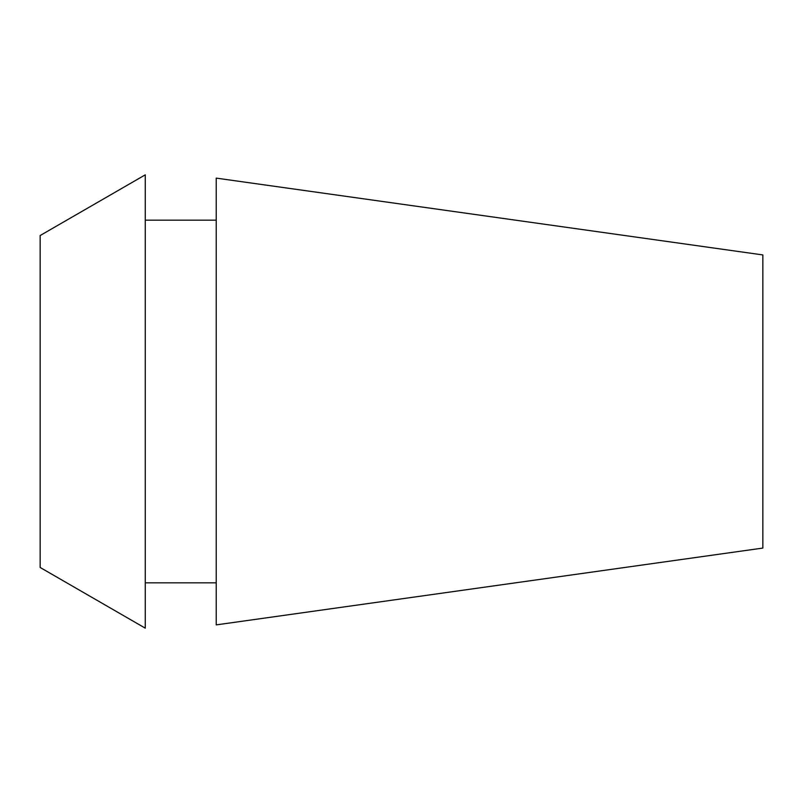 <?xml version="1.0" encoding="UTF-8"?>
<svg xmlns="http://www.w3.org/2000/svg" width="803" height="803" viewBox="0 0 803 803"><rect width="100%" height="100%" fill="white"/><g stroke="black" fill="none" stroke-linecap="round" stroke-linejoin="round"><path stroke-width="1.2" d="M40.15 235.53L40.15 567.47L145.273 628.167L145.273 174.833L40.15 235.53M216.228 220.173L145.273 220.173M216.228 582.827L145.273 582.827M216.228 178.115L216.228 624.885L762.85 548.068L762.85 254.932L216.228 178.115"/></g></svg>

